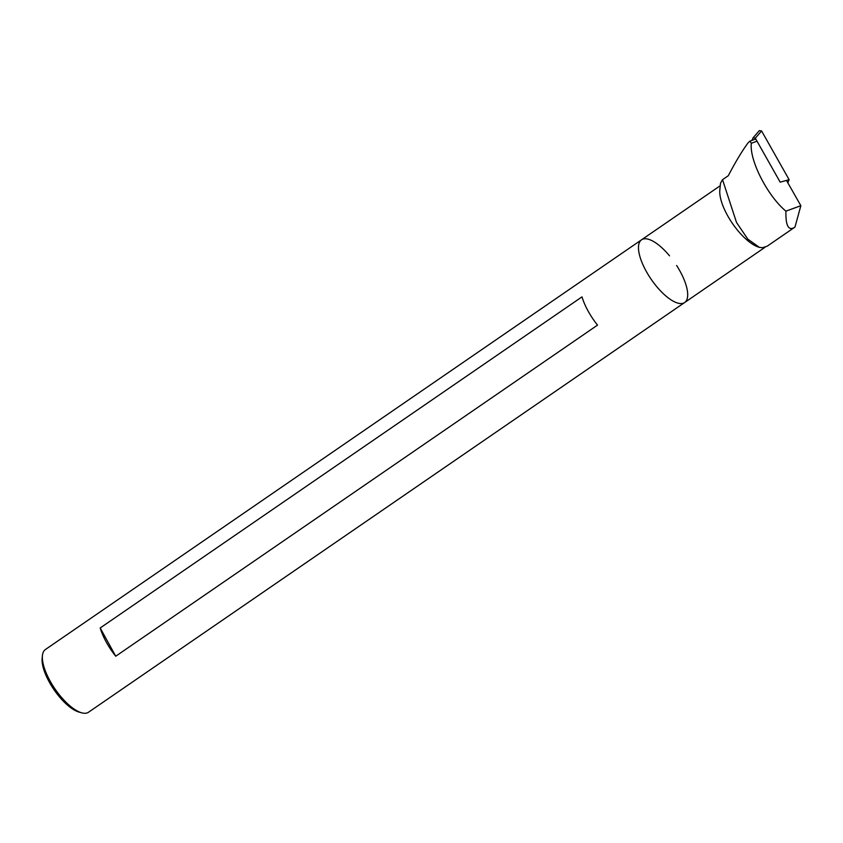 <?xml version="1.0" encoding="UTF-8"?>
<svg xmlns="http://www.w3.org/2000/svg" width="843" height="843" viewBox="0 0 843 843"><rect width="100%" height="100%" fill="white"/><g stroke="black" fill="none" stroke-linecap="round" stroke-linejoin="round"><path stroke-width="1.26" d="M751.924 140.391L753.073 137.809L759.353 130.612L761.587 130.95L789.122 179.675L787.836 182.794M761.587 130.95L755.307 138.157L780.175 182.162L789.122 179.675M755.307 138.157L753.073 137.809M669.521 255.808A38.051 14.415 55.5 0 0 641.534 239.812L45.396 649.521A38.051 14.415 55.5 0 0 42.424 655.612A38.051 14.415 55.5 0 0 55.069 689.047A38.051 14.415 55.5 0 0 81.75 712.841A38.051 14.415 55.5 0 0 88.504 712.24L684.642 302.532A38.051 14.415 -124.5 0 1 651.207 279.339A38.051 14.415 -124.5 0 1 641.534 239.812A38.051 14.415 55.5 0 0 651.207 279.339A38.051 14.415 55.5 0 0 684.642 302.532A38.051 14.415 55.5 0 0 680.069 271.267A38.051 14.415 55.5 0 0 676.623 265.492M759.965 247.473A38.051 14.415 -124.5 0 1 759.153 247.284A38.051 14.415 -124.5 0 1 732.472 223.49A38.051 14.415 -124.5 0 1 719.827 190.054L720.502 183.216L722.525 179.685L728.299 175.713C735.612 161.73 742.23 150.739 748.152 142.741L750.017 141.087L751.324 143.278L757.025 141.181M759.153 247.284L762.525 247.726L767.235 246.156L794.981 227.073L800.85 205.692L786.477 180.413M794.612 227.336C788.49 231.13 785.592 225.734 785.918 211.161C767.404 195.776 749.279 160.202 751.324 143.278M785.918 211.161L800.85 205.692M759.332 247.315L747.794 239.127L736.519 222.468L722.525 179.685M100.201 627.972L581.997 296.862A38.051 14.415 55.5 0 0 597.529 325.113L115.733 656.223A38.051 14.415 -124.5 0 1 100.201 627.972L115.733 656.223M42.424 655.612L42.15 658.32A35.775 13.551 55.5 0 0 54.036 689.753A35.775 13.551 55.5 0 0 79.116 712.114L81.75 712.841M684.642 302.532L765.086 247.241M641.534 239.812L720.259 185.713M750.122 141.055L755.781 138.979"/></g></svg>
